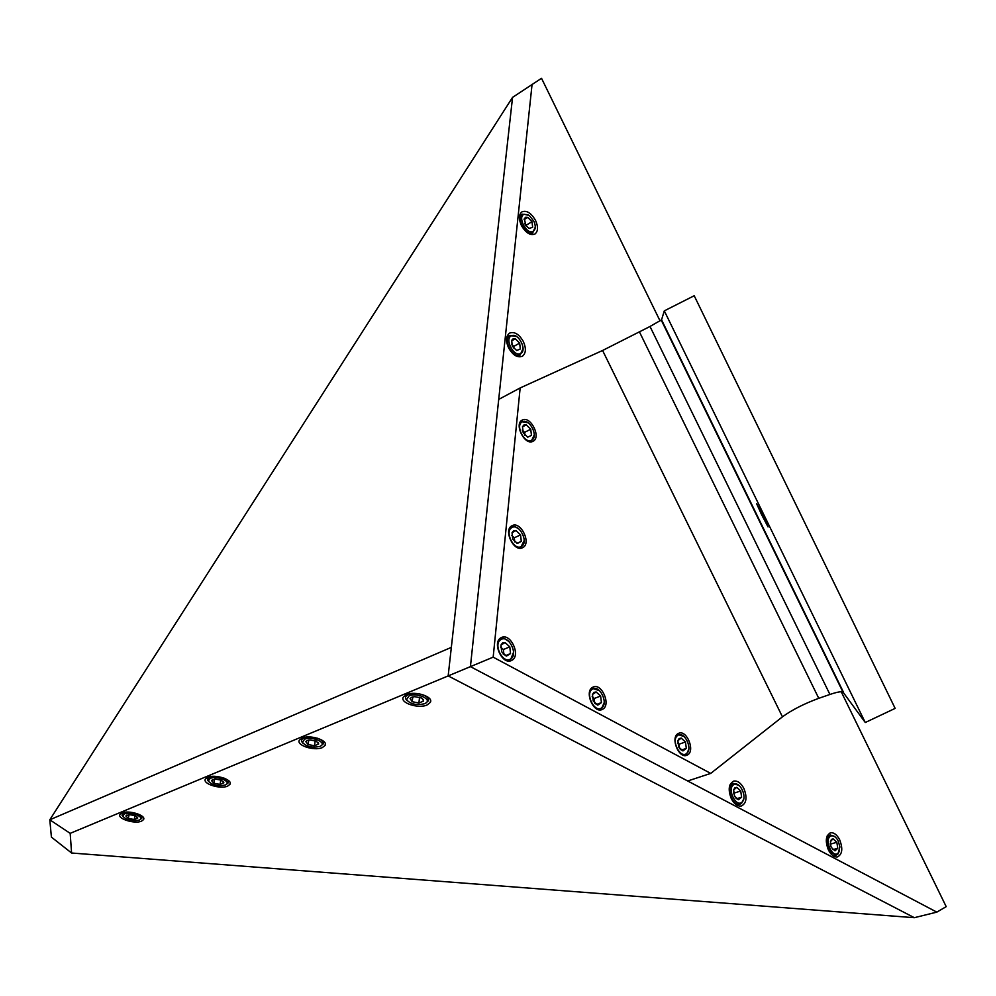 <?xml version="1.0" encoding="UTF-8"?>
<svg xmlns="http://www.w3.org/2000/svg" width="996" height="996" viewBox="0 0 996 996"><rect width="100%" height="100%" fill="white"/><g stroke="black" fill="none" stroke-linecap="round" stroke-linejoin="round"><path stroke-width="1.49" d="M743.875 788.421C740.949 783.018 737.6 780.578 733.815 781.101C728.674 783.815 727.839 789.679 731.325 798.705C734.239 804.071 737.563 806.511 741.323 806.025C746.527 803.336 747.374 797.46 743.875 788.421M523.361 341.541C519.065 334.146 514.459 331.344 509.541 333.125C505.931 336.026 505.607 340.931 508.57 347.841C512.853 355.199 517.434 358.012 522.327 356.282C525.988 353.393 526.336 348.488 523.361 341.541M839.64 839.715C837.001 834.735 834.001 832.432 830.664 832.781C825.746 835.295 824.999 841.035 828.435 850.024C831.062 854.954 834.038 857.27 837.362 856.958C842.33 854.456 843.089 848.704 839.64 839.715M535.549 220.427C531.154 212.895 526.585 210.056 521.842 211.924C518.779 214.613 518.63 219.12 521.381 225.432C525.764 232.94 530.32 235.791 535.026 233.973C538.139 231.284 538.313 226.777 535.549 220.427M841.209 691.734L946.2 906.646L936.825 912.124L914.34 917.69L448.163 675.911L512.554 97.396L541.525 78.298L660.049 320.911M936.825 912.124L470.423 666.635L448.163 675.911L914.365 917.702L71.588 853.012L51.406 837.113L49.8 819.795L451.337 647.375L512.554 97.371L49.8 819.795L451.337 647.375L448.163 675.911L70.181 833.353L71.588 853.012M865.275 722.511L664.307 310.864L694.2 295.737L895.143 708.393L865.275 722.511L842.865 691.909C840.861 691.361 836.54 692.208 829.929 694.461L818.762 698.321C804.096 703.736 791.994 709.899 782.445 716.834L710.721 773.406L493.169 657.161L520.161 387.942L498.71 399.408L470.423 666.635L532.076 84.311M513.239 96.936L512.554 97.371M427.035 705.006L430.322 702.392C433.87 696.739 415.083 690.589 406.468 694.635L403.268 697.2C399.757 702.89 418.382 708.965 427.035 705.006M322.318 747.598L325.082 745.444C328.456 740.302 309.943 734.338 302.049 738.061L299.373 740.177C296.024 745.344 314.4 751.258 322.318 747.598M227.611 786.13L229.939 784.338C233.139 779.656 214.912 773.88 207.666 777.316L205.4 779.084C202.238 783.79 220.34 789.517 227.611 786.13M141.532 821.152L143.511 819.633C146.549 815.363 128.609 809.785 121.935 812.96L120.018 814.454C117.018 818.762 134.834 824.277 141.532 821.152M51.406 837.113L49.8 819.795L70.181 833.353M761.604 514.695L756.686 503.814L763.135 516.053L768.041 526.921L761.604 514.695M500.901 637.801C492.012 642.383 501.959 664.743 511.073 660.697L512.081 660.199C520.896 655.455 510.848 633.219 501.76 637.378L500.901 637.801M511.969 525.751C503.08 529.822 513.737 552.307 522.402 547.788L522.813 547.588C531.627 543.368 520.883 521.008 512.243 525.614L511.969 525.751M592.321 687.464C584.44 691.983 593.317 713.024 601.709 709.712L603.053 709.052C610.872 704.384 601.908 683.468 593.529 686.867L592.321 687.464M677.678 733.828C670.632 738.297 678.687 758.18 686.431 755.454L687.987 754.669C694.984 750.075 686.854 730.305 679.135 733.106L677.678 733.828M522.402 420.026L522.228 420.113C513.699 423.947 524.83 445.971 532.935 441.315L532.997 441.278C541.575 437.53 530.619 415.506 522.402 420.026M664.307 310.864L661.556 319.828L650.002 326.476L602.592 350.48L520.161 387.942M493.169 657.161L470.423 666.635L687.701 780.989L710.721 773.406M409.02 695.93L406.53 699.678C410.402 704.16 416.403 705.517 424.508 703.724L425.404 703.301C432.899 699.453 417.013 692.257 409.02 695.93M407.115 700.661L405.509 698.619L405.596 696.602L408.285 694.461L416.067 693.44M411.684 697.275L410.091 698.557L412.207 701.719L418.893 702.989L423.487 701.122L423.524 699.914L421.383 697.947L414.672 696.665L411.684 697.275M411.448 697.374L410.091 698.557L412.207 701.719L418.893 702.989L423.487 701.122L422.765 699.142L423.524 699.914M418.98 693.789C425.927 695.37 429.015 697.76 428.23 700.947L425.616 703.164M412.792 696.926L412.207 701.719M419.577 697.25L418.893 702.989M304.564 739.244L302.448 742.356C306.208 746.664 311.997 748.021 319.828 746.427L320.575 746.079C327.423 742.618 311.785 735.92 304.564 739.244M302.846 743.141L301.502 741.31L301.614 739.63L303.867 737.849L308.511 736.94M307.191 740.489L305.809 741.659L308.1 744.547L314.487 745.73L318.633 744.037L316.367 741.149L309.943 739.953L307.191 740.489M307.079 740.538L305.809 741.659L308.1 744.547L314.487 745.73L318.633 744.037L317.998 742.431L318.645 743.141M317.45 738.198C322.007 739.904 323.887 741.846 323.115 744.037L320.737 745.979M308.748 740.065L308.1 744.547M315.209 740.688L314.487 745.73M511.595 335.752C504.188 338.329 513.475 357.128 520.398 353.592C527.718 350.941 518.53 332.34 511.595 335.752M523.074 348.538L520.124 354.999C512.766 358.834 502.42 339.163 509.84 335.44L516.575 336.548M513.102 338.814L511.658 340.371L512.33 346.235L516.675 350.542L520.323 348.961L519.651 343.122L515.318 338.827L513.102 338.814M516.675 350.542L520.323 348.961L519.651 343.122L515.318 338.827L511.658 340.371M514.048 348.725L513.774 346.384L511.583 344.218M513.774 346.384L519.651 343.122M511.471 340.981L515.318 338.827M733.355 784.885C727.043 789.405 736.056 807.644 741.896 802.191C748.133 797.609 739.231 779.557 733.355 784.885M743.726 798.879L741.547 803.411L739.891 804.245C732.956 806.449 725.91 788.434 732.048 784.188L733.616 783.404L739.381 785.707M734.824 787.848L733.641 789.878L734.513 796.09L738.509 799.738L741.609 797.186L740.725 790.998L736.754 787.35L734.824 787.848M735.982 798.232L738.509 799.738L741.609 797.186L740.725 790.998L736.754 787.35L733.641 789.878M734.886 796.763L733.454 792.206M736.667 798.742L741.609 797.186M734.351 793.028L740.725 790.998M210.144 778.411L208.326 781.013C211.986 785.122 217.601 786.467 225.158 785.047L225.781 784.748C232.043 781.636 216.692 775.374 210.144 778.411M208.612 781.611L207.566 778.561L212.758 776.332M212.733 779.557L211.526 780.615L213.928 783.279L220.066 784.387L223.814 782.856L221.423 780.192L215.273 779.071L211.526 780.615L213.928 783.279L220.066 784.387L223.814 782.856L223.278 781.561L223.814 782.184M224.075 778.113L228.084 782.956L225.905 784.674M214.626 779.121L213.928 783.279M220.801 779.943L220.066 784.387M500.913 639.606C492.709 643.939 502.943 664.394 510.599 659.016C518.679 654.609 508.595 634.377 500.913 639.606M513.562 652.181L510.301 660.435L508.944 661.033M502.569 642.93L500.963 645.022L501.698 651.795L506.491 656.078L510.525 653.588L509.79 646.84L505.022 642.557L502.569 642.93M503.067 653.862L506.491 656.078L510.525 653.588L509.79 646.84L505.022 642.557L500.963 645.022M499.656 638.81L504.113 638.361L509.205 641.748M503.914 654.609L503.366 649.529L500.602 647.051M505.582 655.642L510.525 653.588M503.366 649.529L509.79 646.84M511.969 527.544C504.063 531.217 513.986 551.162 521.369 546.468C529.162 542.72 519.377 523 511.969 527.544M524.22 540.417L520.335 548.223M510.45 526.984L514.783 526.548L518.916 529.025M513.587 530.793L512.044 532.686L512.766 539.147L517.397 543.467L521.294 541.326L520.559 534.877L515.953 530.569L513.587 530.793M517.397 543.467L521.294 541.326L520.559 534.877L515.953 530.569L512.044 532.686M514.745 541.886L514.297 537.815L511.707 535.4M516.961 543.33L521.294 541.326M514.297 537.815L520.559 534.877M592.296 689.182C584.814 693.602 594.624 713.323 601.596 707.895C608.967 703.413 599.281 683.903 592.296 689.182M604.161 702.653L601.26 709.252L599.816 709.924M593.89 692.394L592.458 694.473L593.255 701.06L597.749 705.131L601.435 702.616L600.625 696.042L596.143 691.971L593.89 692.394M592.147 696.677L594.164 698.495L594.737 703.263L597.749 705.131L601.435 702.616L600.625 696.042L596.143 691.971L592.458 694.473M591.5 688.149L599.592 690.701M596.455 704.483L601.435 702.616M594.164 698.495L600.625 696.042M524.245 214.264C517.148 216.232 526.112 234.471 532.748 231.57C535.599 230.001 536.035 226.652 534.03 221.51L529.312 215.522L524.245 214.264M535.288 227.175L532.474 232.977C525.664 236.04 515.704 217.838 522.19 214.177L528.079 214.775M525.701 217.24L524.319 218.61L525.863 225.644L529.162 228.47L532.661 227.225L531.989 221.685L527.83 217.389L525.701 217.24M529.162 228.47L532.661 227.225L531.989 221.685L527.83 217.389L524.319 218.61M526.436 226.378L524.693 223.515M526.286 225.158L531.989 221.685M524.045 219.693L527.83 217.389M829.992 836.54C824.327 841.11 832.93 858.577 838.134 853.136L839.889 846.974L838.159 840.761C835.457 836.142 832.731 834.735 829.992 836.54M839.504 850.808L837.761 854.294L835.993 855.203C827.738 851.729 825.311 845.28 828.709 835.868L830.39 834.984L835.271 837.001M831.386 839.391L830.228 843.624L831.274 847.372L834.997 850.845L837.761 848.281L836.827 842.292L833.129 838.856L831.386 839.391M834.997 850.845L837.761 848.281L836.827 842.292L833.129 838.856L830.378 841.296M830.788 846.227L830.266 843.923M832.88 849.663L837.761 848.281M830.465 844.11L836.827 842.292M124.376 813.981L122.807 816.185C126.392 820.094 131.821 821.414 139.116 820.144L139.639 819.895C145.404 817.069 130.327 811.205 124.376 813.981M122.994 816.633L122.11 813.969L126.168 812.114M126.915 815.039L125.857 816.023L128.359 818.475L134.248 819.521L137.672 818.127L135.182 815.662L129.268 814.616L125.857 816.023L128.359 818.475L134.248 819.521L137.672 818.127L137.211 817.094L137.647 817.641M138.805 814.267L141.756 818.301L139.751 819.833M129.082 814.616L128.359 818.475M134.983 815.587L134.248 819.521M522.414 421.806C514.77 424.881 524.406 444.328 531.54 440.257C539.073 437.095 529.561 417.872 522.414 421.806M534.279 434.866L531.005 441.788M520.684 421.42L528.179 422.814M523.971 424.968L522.489 426.686L523.199 432.849L527.693 437.194L531.453 435.364L530.731 429.214L526.262 424.881L523.971 424.968M527.693 437.194L531.453 435.364L530.731 429.214L526.262 424.881L522.489 426.686M524.967 435.401L524.606 432.351L522.278 430.098M524.606 432.351L530.731 429.214M522.427 426.861L526.262 424.881M677.629 735.484C670.781 739.966 680.218 759.002 686.568 753.536C693.303 748.992 683.991 730.155 677.629 735.484M688.709 749.502L686.207 754.831L684.713 755.578M679.16 738.571L677.865 740.638L678.724 747.05L682.957 750.922L686.319 748.382L685.447 741.983L681.239 738.111L679.16 738.571M680.256 749.303L682.957 750.922L686.319 748.382L685.447 741.983L681.239 738.111L677.865 740.638M677.193 734.251L684.128 736.542M679.521 748.407L678.961 744.236L677.629 743.016M681.339 750.088L686.319 748.382M678.961 744.236L685.447 741.983M782.445 716.834L602.592 350.48M843.512 692.332L661.556 319.828M829.929 694.461L650.002 326.476M818.762 698.321L639.519 332.054M733.193 781.312L733.815 781.101M830.029 832.967L830.664 832.781M430.546 700.412L430.322 702.392M325.306 743.813L325.082 745.444M230.163 782.968L229.939 784.338M143.723 818.5L143.511 819.633M842.865 691.909L661.257 320.114M406.53 699.678L405.509 698.619M405.596 696.602L405.808 694.934M428.417 699.292L428.616 697.636M302.448 742.356L301.502 741.31M301.614 739.63L301.838 738.161M323.302 742.667L323.513 741.198M509.84 335.44L506.84 337.121M520.398 354.875L517.372 356.531M739.891 804.245L736.903 805.166M733.093 783.578L730.105 784.537M208.326 781.013L207.442 779.993M207.566 778.561L207.791 777.266M228.271 781.823L228.482 780.515M522.19 214.177L519.576 215.783M532.997 232.74L530.358 234.334M835.993 855.203L833.316 855.95M829.867 835.146L827.178 835.918M122.807 816.185L121.985 815.176M122.11 813.969L122.321 812.823M141.93 817.355L142.142 816.197"/></g></svg>
